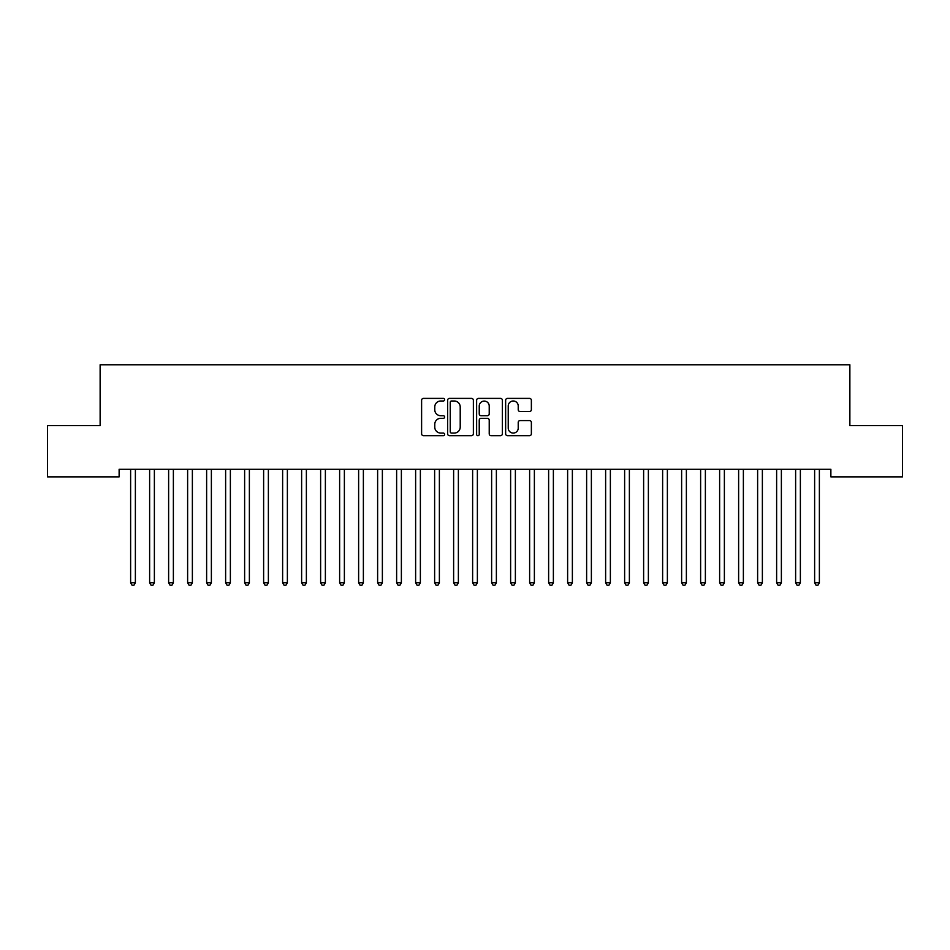 <?xml version="1.0" encoding="UTF-8"?>
<svg xmlns="http://www.w3.org/2000/svg" width="950" height="950" viewBox="0 0 950 950"><rect width="100%" height="100%" fill="white"/><g stroke="black" fill="none" stroke-linecap="round" stroke-linejoin="round"><path stroke-width="1.43" d="M444.6 399.689A1.306 1.306 0 0 0 443.294 398.383L423.474 398.383A1.864 1.864 0 0 0 421.61 400.247L421.61 433.817A1.864 1.864 0 0 0 423.474 435.682L443.294 435.682A1.306 1.306 0 0 0 444.6 434.376A1.306 1.306 0 0 0 443.294 433.069L440.729 433.069A5.973 5.973 0 0 1 434.767 427.096L434.767 424.306A5.973 5.973 0 0 1 440.729 418.332L443.294 418.332A1.306 1.306 0 0 0 444.6 417.026A1.306 1.306 0 0 0 443.294 415.72L440.729 415.72A5.973 5.973 0 0 1 434.767 409.759L434.767 406.956A5.973 5.973 0 0 1 440.729 400.995L443.294 400.995A1.306 1.306 0 0 0 444.6 399.689M529.506 411.528A1.864 1.864 0 0 0 531.371 409.664L531.371 400.247A1.864 1.864 0 0 0 529.506 398.383L507.502 398.383A1.864 1.864 0 0 0 505.637 400.247L505.637 433.817A1.864 1.864 0 0 0 507.502 435.682L529.506 435.682A1.864 1.864 0 0 0 531.371 433.817L531.371 422.441A1.864 1.864 0 0 0 529.506 420.577L520.089 420.577A1.864 1.864 0 0 0 518.225 422.441L518.225 428.082A4.987 4.987 0 0 1 513.237 433.069A4.987 4.987 0 0 1 508.238 428.082L508.238 405.983A4.987 4.987 0 0 1 513.237 400.995A4.987 4.987 0 0 1 518.225 405.983L518.225 409.664A1.864 1.864 0 0 0 520.089 411.528L529.506 411.528M830.87 469.276L119.13 469.276L119.13 476.876L47.5 476.876L47.5 425.576L100.13 425.576L100.13 364.776L849.87 364.776L849.87 425.576L902.5 425.576L902.5 476.876L830.87 476.876L830.87 469.276M473.373 400.247A1.864 1.864 0 0 0 471.509 398.383L449.492 398.383A1.864 1.864 0 0 0 447.628 400.247L447.628 433.817A1.864 1.864 0 0 0 449.492 435.682L471.509 435.682A1.864 1.864 0 0 0 473.373 433.817L473.373 400.247M478.491 398.383L500.508 398.383A1.864 1.864 0 0 1 502.372 400.247L502.372 433.817A1.864 1.864 0 0 1 500.508 435.682L491.091 435.682A1.864 1.864 0 0 1 489.226 433.817L489.226 420.197A1.864 1.864 0 0 0 487.35 418.332L481.104 418.332A1.864 1.864 0 0 0 479.239 420.197L479.239 434.376A1.306 1.306 0 0 1 477.933 435.682A1.306 1.306 0 0 1 476.627 434.376L476.627 400.247A1.864 1.864 0 0 1 478.491 398.383M451.547 400.995A1.306 1.306 0 0 0 450.241 402.301L450.241 431.763A1.306 1.306 0 0 0 451.547 433.069L454.254 433.069A5.973 5.973 0 0 0 460.216 427.096L460.216 406.956A5.973 5.973 0 0 0 454.254 400.995L451.547 400.995M489.226 406.077A4.987 4.987 0 0 0 484.227 401.09A4.987 4.987 0 0 0 479.239 406.077L479.239 413.856A1.864 1.864 0 0 0 481.104 415.72L487.35 415.72A1.864 1.864 0 0 0 489.226 413.856L489.226 406.077M130.376 469.276L130.482 469.561A1.9 1.9 0 0 1 130.625 470.274L130.625 582.754L135.375 582.754L135.375 470.274A1.9 1.9 0 0 1 135.518 469.561L135.624 469.276M135.375 582.754L133.95 585.224L132.05 585.224L130.625 582.754M149.376 469.276L149.482 469.561A1.9 1.9 0 0 1 149.625 470.274L149.625 582.754L154.375 582.754L154.375 470.274A1.9 1.9 0 0 1 154.518 469.561L154.624 469.276M154.375 582.754L152.95 585.224L151.05 585.224L149.625 582.754M168.376 469.276L168.482 469.561A1.9 1.9 0 0 1 168.625 470.274L168.625 582.754L173.375 582.754L173.375 470.274A1.9 1.9 0 0 1 173.518 469.561L173.624 469.276M173.375 582.754L171.95 585.224L170.05 585.224L168.625 582.754M187.376 469.276L187.482 469.561A1.9 1.9 0 0 1 187.625 470.274L187.625 582.754L192.375 582.754L192.375 470.274A1.9 1.9 0 0 1 192.518 469.561L192.624 469.276M192.375 582.754L190.95 585.224L189.05 585.224L187.625 582.754M206.376 469.276L206.482 469.561A1.9 1.9 0 0 1 206.625 470.274L206.625 582.754L211.375 582.754L211.375 470.274A1.9 1.9 0 0 1 211.518 469.561L211.624 469.276M211.375 582.754L209.95 585.224L208.05 585.224L206.625 582.754M225.376 469.276L225.482 469.561A1.9 1.9 0 0 1 225.625 470.274L225.625 582.754L230.375 582.754L230.375 470.274A1.9 1.9 0 0 1 230.518 469.561L230.624 469.276M230.375 582.754L228.95 585.224L227.05 585.224L225.625 582.754M244.376 469.276L244.482 469.561A1.9 1.9 0 0 1 244.625 470.274L244.625 582.754L249.375 582.754L249.375 470.274A1.9 1.9 0 0 1 249.518 469.561L249.624 469.276M249.375 582.754L247.95 585.224L246.05 585.224L244.625 582.754M263.376 469.276L263.483 469.561A1.9 1.9 0 0 1 263.625 470.274L263.625 582.754L268.375 582.754L268.375 470.274A1.9 1.9 0 0 1 268.517 469.561L268.624 469.276M268.375 582.754L266.95 585.224L265.05 585.224L263.625 582.754M282.376 469.276L282.483 469.561A1.9 1.9 0 0 1 282.625 470.274L282.625 582.754L287.375 582.754L287.375 470.274A1.9 1.9 0 0 1 287.517 469.561L287.624 469.276M287.375 582.754L285.95 585.224L284.05 585.224L282.625 582.754M301.376 469.276L301.483 469.561A1.9 1.9 0 0 1 301.625 470.274L301.625 582.754L306.375 582.754L306.375 470.274A1.9 1.9 0 0 1 306.517 469.561L306.624 469.276M306.375 582.754L304.95 585.224L303.05 585.224L301.625 582.754M320.376 469.276L320.483 469.561A1.9 1.9 0 0 1 320.625 470.274L320.625 582.754L325.375 582.754L325.375 470.274A1.9 1.9 0 0 1 325.517 469.561L325.624 469.276M325.375 582.754L323.95 585.224L322.05 585.224L320.625 582.754M339.376 469.276L339.483 469.561A1.9 1.9 0 0 1 339.625 470.274L339.625 582.754L344.375 582.754L344.375 470.274A1.9 1.9 0 0 1 344.517 469.561L344.624 469.276M344.375 582.754L342.95 585.224L341.05 585.224L339.625 582.754M358.376 469.276L358.483 469.561A1.9 1.9 0 0 1 358.625 470.274L358.625 582.754L363.375 582.754L363.375 470.274A1.9 1.9 0 0 1 363.517 469.561L363.624 469.276M363.375 582.754L361.95 585.224L360.05 585.224L358.625 582.754M377.376 469.276L377.483 469.561A1.9 1.9 0 0 1 377.625 470.274L377.625 582.754L382.375 582.754L382.375 470.274A1.9 1.9 0 0 1 382.517 469.561L382.624 469.276M382.375 582.754L380.95 585.224L379.05 585.224L377.625 582.754M396.376 469.276L396.483 469.561A1.9 1.9 0 0 1 396.625 470.274L396.625 582.754L401.375 582.754L401.375 470.274A1.9 1.9 0 0 1 401.517 469.561L401.624 469.276M401.375 582.754L399.95 585.224L398.05 585.224L396.625 582.754M415.376 469.276L415.483 469.561A1.9 1.9 0 0 1 415.625 470.274L415.625 582.754L420.375 582.754L420.375 470.274A1.9 1.9 0 0 1 420.517 469.561L420.624 469.276M420.375 582.754L418.95 585.224L417.05 585.224L415.625 582.754M434.376 469.276L434.483 469.561A1.9 1.9 0 0 1 434.625 470.274L434.625 582.754L439.375 582.754L439.375 470.274A1.9 1.9 0 0 1 439.517 469.561L439.624 469.276M439.375 582.754L437.95 585.224L436.05 585.224L434.625 582.754M453.376 469.276L453.483 469.561A1.9 1.9 0 0 1 453.625 470.274L453.625 582.754L458.375 582.754L458.375 470.274A1.9 1.9 0 0 1 458.517 469.561L458.624 469.276M458.375 582.754L456.95 585.224L455.05 585.224L453.625 582.754M472.376 469.276L472.483 469.561A1.9 1.9 0 0 1 472.625 470.274L472.625 582.754L477.375 582.754L477.375 470.274A1.9 1.9 0 0 1 477.517 469.561L477.624 469.276M477.375 582.754L475.95 585.224L474.05 585.224L472.625 582.754M491.376 469.276L491.483 469.561A1.9 1.9 0 0 1 491.625 470.274L491.625 582.754L496.375 582.754L496.375 470.274A1.9 1.9 0 0 1 496.517 469.561L496.624 469.276M496.375 582.754L494.95 585.224L493.05 585.224L491.625 582.754M510.376 469.276L510.483 469.561A1.9 1.9 0 0 1 510.625 470.274L510.625 582.754L515.375 582.754L515.375 470.274A1.9 1.9 0 0 1 515.518 469.561L515.624 469.276M515.375 582.754L513.95 585.224L512.05 585.224L510.625 582.754M529.376 469.276L529.482 469.561A1.9 1.9 0 0 1 529.625 470.274L529.625 582.754L534.375 582.754L534.375 470.274A1.9 1.9 0 0 1 534.518 469.561L534.624 469.276M534.375 582.754L532.95 585.224L531.05 585.224L529.625 582.754M548.376 469.276L548.482 469.561A1.9 1.9 0 0 1 548.625 470.274L548.625 582.754L553.375 582.754L553.375 470.274A1.9 1.9 0 0 1 553.518 469.561L553.624 469.276M553.375 582.754L551.95 585.224L550.05 585.224L548.625 582.754M567.376 469.276L567.482 469.561A1.9 1.9 0 0 1 567.625 470.274L567.625 582.754L572.375 582.754L572.375 470.274A1.9 1.9 0 0 1 572.518 469.561L572.624 469.276M572.375 582.754L570.95 585.224L569.05 585.224L567.625 582.754M586.376 469.276L586.482 469.561A1.9 1.9 0 0 1 586.625 470.274L586.625 582.754L591.375 582.754L591.375 470.274A1.9 1.9 0 0 1 591.518 469.561L591.624 469.276M591.375 582.754L589.95 585.224L588.05 585.224L586.625 582.754M605.376 469.276L605.482 469.561A1.9 1.9 0 0 1 605.625 470.274L605.625 582.754L610.375 582.754L610.375 470.274A1.9 1.9 0 0 1 610.518 469.561L610.624 469.276M610.375 582.754L608.95 585.224L607.05 585.224L605.625 582.754M624.376 469.276L624.482 469.561A1.9 1.9 0 0 1 624.625 470.274L624.625 582.754L629.375 582.754L629.375 470.274A1.9 1.9 0 0 1 629.518 469.561L629.624 469.276M629.375 582.754L627.95 585.224L626.05 585.224L624.625 582.754M643.376 469.276L643.482 469.561A1.9 1.9 0 0 1 643.625 470.274L643.625 582.754L648.375 582.754L648.375 470.274A1.9 1.9 0 0 1 648.518 469.561L648.624 469.276M648.375 582.754L646.95 585.224L645.05 585.224L643.625 582.754M662.376 469.276L662.482 469.561A1.9 1.9 0 0 1 662.625 470.274L662.625 582.754L667.375 582.754L667.375 470.274A1.9 1.9 0 0 1 667.518 469.561L667.624 469.276M667.375 582.754L665.95 585.224L664.05 585.224L662.625 582.754M681.376 469.276L681.482 469.561A1.9 1.9 0 0 1 681.625 470.274L681.625 582.754L686.375 582.754L686.375 470.274A1.9 1.9 0 0 1 686.518 469.561L686.624 469.276M686.375 582.754L684.95 585.224L683.05 585.224L681.625 582.754M700.376 469.276L700.482 469.561A1.9 1.9 0 0 1 700.625 470.274L700.625 582.754L705.375 582.754L705.375 470.274A1.9 1.9 0 0 1 705.518 469.561L705.624 469.276M705.375 582.754L703.95 585.224L702.05 585.224L700.625 582.754M719.376 469.276L719.482 469.561A1.9 1.9 0 0 1 719.625 470.274L719.625 582.754L724.375 582.754L724.375 470.274A1.9 1.9 0 0 1 724.518 469.561L724.624 469.276M724.375 582.754L722.95 585.224L721.05 585.224L719.625 582.754M738.376 469.276L738.482 469.561A1.9 1.9 0 0 1 738.625 470.274L738.625 582.754L743.375 582.754L743.375 470.274A1.9 1.9 0 0 1 743.518 469.561L743.624 469.276M743.375 582.754L741.95 585.224L740.05 585.224L738.625 582.754M757.376 469.276L757.482 469.561A1.9 1.9 0 0 1 757.625 470.274L757.625 582.754L762.375 582.754L762.375 470.274A1.9 1.9 0 0 1 762.518 469.561L762.624 469.276M762.375 582.754L760.95 585.224L759.05 585.224L757.625 582.754M776.376 469.276L776.482 469.561A1.9 1.9 0 0 1 776.625 470.274L776.625 582.754L781.375 582.754L781.375 470.274A1.9 1.9 0 0 1 781.518 469.561L781.624 469.276M781.375 582.754L779.95 585.224L778.05 585.224L776.625 582.754M795.376 469.276L795.482 469.561A1.9 1.9 0 0 1 795.625 470.274L795.625 582.754L800.375 582.754L800.375 470.274A1.9 1.9 0 0 1 800.518 469.561L800.624 469.276M800.375 582.754L798.95 585.224L797.05 585.224L795.625 582.754M814.376 469.276L814.482 469.561A1.9 1.9 0 0 1 814.625 470.274L814.625 582.754L819.375 582.754L819.375 470.274A1.9 1.9 0 0 1 819.518 469.561L819.624 469.276M819.375 582.754L817.95 585.224L816.05 585.224L814.625 582.754"/></g></svg>
